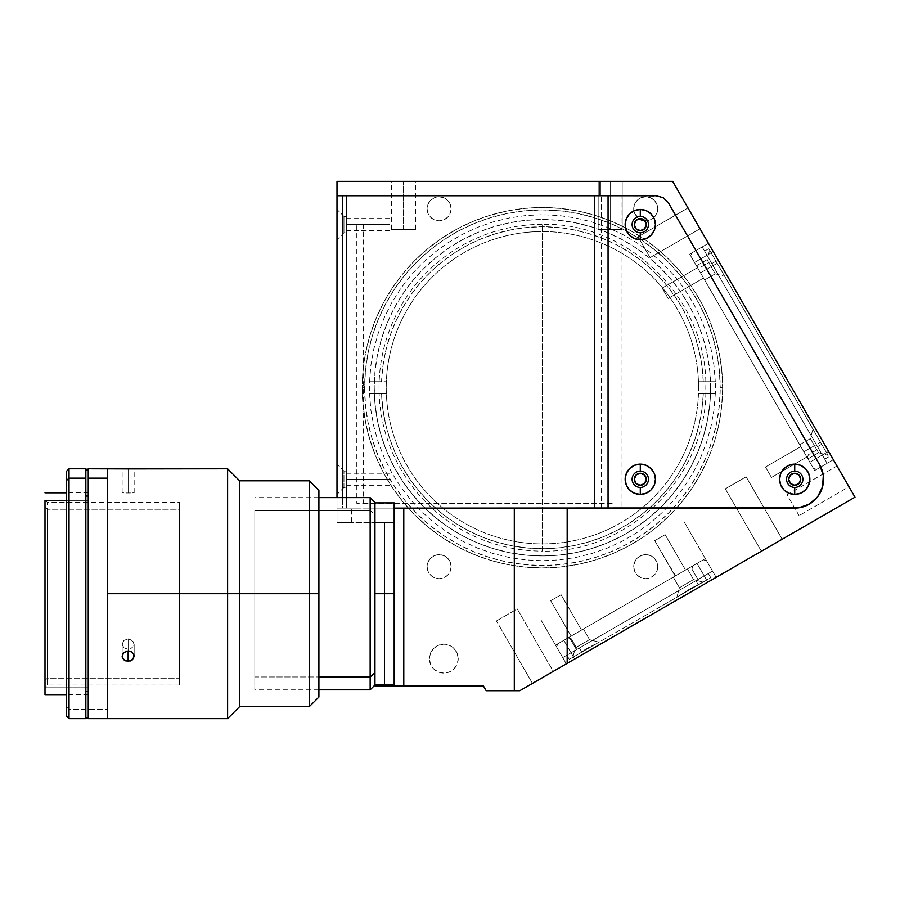 <?xml version="1.0" encoding="UTF-8"?>
<svg xmlns="http://www.w3.org/2000/svg" width="900" height="900" viewBox="0 0 900 900"><rect width="100%" height="100%" fill="white"/><g stroke="black" fill="none" stroke-linecap="round" stroke-linejoin="round"><path stroke-width="0.67" stroke-dasharray="4.5 3.38" d="M542.419 387.731L542.419 224.347C629.719 222.086 708.053 300.42 705.803 387.731C708.053 475.031 629.719 553.365 542.419 551.104L542.419 387.731L542.419 551.104A163.384 163.384 0 0 1 379.035 387.731A163.384 163.384 0 0 1 542.419 224.347L542.419 387.731M722.621 387.731L720.214 387.731A177.795 177.795 0 0 0 542.419 209.925A177.795 177.795 0 0 0 364.624 387.731L362.216 387.731A180.203 180.203 0 0 1 542.419 207.529A180.203 180.203 0 0 1 722.621 387.731A180.203 180.203 0 0 0 542.419 207.529A180.203 180.203 0 0 0 362.216 387.731A180.203 180.203 0 0 1 542.419 207.529A180.203 180.203 0 0 1 722.621 387.731L721.755 370.058L719.156 352.575L714.859 335.419L708.908 318.769L701.336 302.782L692.246 287.606L681.716 273.409L669.836 260.303L656.741 248.434L642.533 237.893L627.367 228.803L611.381 221.243L594.731 215.28L577.575 210.982L560.081 208.395L542.419 207.529L524.756 208.395L507.262 210.982L490.106 215.28L473.456 221.243L457.47 228.803L442.305 237.893L428.096 248.434L415.001 260.303L403.121 273.409L392.58 287.606L383.49 302.782L375.93 318.769L369.979 335.419L365.681 352.575L363.082 370.058L362.216 387.731L363.082 405.394L365.681 422.876L369.979 440.032L375.93 456.683L383.49 472.669L392.58 487.845L403.121 502.043L415.001 515.149L428.096 527.029L442.305 537.559L457.47 546.649L473.456 554.209L490.106 560.171L507.262 564.469L524.756 567.056L542.419 567.923L560.081 567.056L577.575 564.469L594.731 560.171L611.381 554.209L627.367 546.649L642.533 537.559L656.741 527.029L669.836 515.149L681.716 502.043L692.246 487.845L701.336 472.669L708.908 456.683L714.859 440.032L719.156 422.876L721.755 405.394L722.621 387.731A180.203 180.203 0 0 1 542.419 567.923A180.203 180.203 0 0 1 362.216 387.731A180.203 180.203 0 0 0 542.419 567.923A180.203 180.203 0 0 0 722.621 387.731A180.203 180.203 0 0 1 542.419 567.923A180.203 180.203 0 0 1 362.216 387.731L364.624 387.731A177.795 177.795 0 0 0 542.419 565.526A177.795 177.795 0 0 0 720.214 387.731L722.621 387.731M389.846 224.584L389.846 230.591L389.846 224.584L346.601 224.584L389.846 224.584L346.601 224.584L346.601 230.591L346.601 224.584L389.846 224.584L389.846 218.576L389.846 224.584M389.846 479.272L389.846 485.28L389.846 479.272L346.601 479.272L389.846 479.272L346.601 479.272L346.601 485.28L346.601 479.272L389.846 479.272L389.846 473.265L389.846 479.272M634.286 224.584A6.008 6.008 0 0 0 640.294 230.591A6.008 6.008 0 0 0 646.29 224.584A6.008 6.008 0 0 0 640.294 218.576A6.008 6.008 0 0 0 634.286 224.584M634.286 479.272A6.008 6.008 0 0 0 640.294 485.28A6.008 6.008 0 0 0 646.29 479.272A6.008 6.008 0 0 0 640.294 473.265A6.008 6.008 0 0 0 634.286 479.272M788.715 479.272A6.008 6.008 0 0 0 794.722 485.28A6.008 6.008 0 0 0 800.73 479.272A6.008 6.008 0 0 0 794.722 473.265A6.008 6.008 0 0 0 788.715 479.272M650.092 257.591L638.077 236.779L688.016 207.945L700.031 228.757L650.092 257.591L638.077 236.779L688.016 207.945L700.031 228.757L650.092 257.591L700.031 228.757L688.016 207.945L638.077 236.779L650.092 257.591L700.031 228.757L688.016 207.945L638.077 236.779L650.092 257.591M799.054 515.61L787.039 494.798L836.977 465.964L848.992 486.776L799.054 515.61L848.992 486.776L836.977 465.964L787.039 494.798L799.054 515.61M668.149 298.485L662.141 288.079L697.523 267.66L703.519 278.066L668.149 298.485L662.141 288.079L697.523 267.66L703.519 278.066L668.149 298.485L703.519 278.066L697.523 267.66L662.141 288.079L668.149 298.485L703.519 278.066L697.523 267.66L662.141 288.079L668.149 298.485M771.469 477.439L765.461 467.032L800.831 446.614L806.839 457.009L771.469 477.439L765.461 467.032L800.831 446.614L806.839 457.009L771.469 477.439L806.839 457.009L800.831 446.614L765.461 467.032L771.469 477.439L806.839 457.009L800.831 446.614L765.461 467.032L771.469 477.439M403.549 229.388L391.534 229.388L403.549 229.388L403.549 181.339L403.549 229.388L403.549 181.339L391.534 181.339L403.549 181.339L403.549 229.388L415.564 229.388L403.549 229.388M610.178 229.388L598.163 229.388L610.178 229.388L610.178 181.339L610.178 229.388L598.163 229.388L610.178 229.388L610.178 181.339L598.163 181.339L610.178 181.339L610.178 229.388L610.178 181.339L598.163 181.339L610.178 181.339L610.178 229.388L622.192 229.388L610.178 229.388L610.178 181.339L622.192 181.339L610.178 181.339L610.178 229.388L622.192 229.388L610.178 229.388M725.321 488.812L746.134 476.809L782.168 539.224L761.366 551.239L725.321 488.812L746.134 476.809L782.168 539.224L761.366 551.239L725.321 488.812L761.366 551.239L782.168 539.224L746.134 476.809L725.321 488.812L761.366 551.239L782.168 539.224L746.134 476.809L725.321 488.812M496.44 620.966L517.241 608.951L553.286 671.377L532.474 683.393L496.44 620.966L532.474 683.393L553.286 671.377L517.241 608.951L496.44 620.966M550.688 600.739L561.094 594.731L581.512 630.101L571.118 636.109L550.688 600.739L561.094 594.731L581.512 630.101L571.118 636.109L550.688 600.739L571.118 636.109L581.512 630.101L561.094 594.731L550.688 600.739L571.118 636.109L575.303 633.701L581.512 630.101L571.118 636.109L581.512 630.101L561.094 594.731L550.688 600.739M654.727 540.675L665.134 534.668L685.553 570.038L675.146 576.045L654.727 540.675L665.134 534.668L685.553 570.038L675.146 576.045L654.727 540.675L675.146 576.045L685.553 570.038L665.134 534.668L654.727 540.675L675.551 575.82L685.553 570.038L675.146 576.045L685.553 570.038L665.134 534.668L654.727 540.675M458.224 658.665A14.411 14.411 0 0 1 443.801 673.076A14.411 14.411 0 0 1 429.39 658.665A14.411 14.411 0 0 0 443.801 673.076A14.411 14.411 0 0 0 458.224 658.665A14.411 14.411 0 0 0 443.801 644.242A14.411 14.411 0 0 0 429.39 658.665A14.411 14.411 0 0 1 443.801 644.242A14.411 14.411 0 0 1 458.224 658.665L457.121 653.141L453.994 648.472L449.325 645.345L443.801 644.242L438.289 645.345L433.609 648.472L430.481 653.141L429.39 658.665L430.481 664.178L433.609 668.857L438.289 671.985L443.801 673.076L449.325 671.985L453.994 668.857L457.121 664.178L458.224 658.665M657.731 208.766A12.015 12.015 0 0 1 644.918 220.759L650.317 219.87L654.21 217.26L656.82 213.368L657.731 208.766A12.015 12.015 0 0 0 645.716 196.751A12.015 12.015 0 0 0 633.701 208.766A12.015 12.015 0 0 0 645.716 220.781A12.015 12.015 0 0 0 657.731 208.766L656.82 204.165L654.21 200.273L650.317 197.674L645.716 196.751L641.115 197.674L637.222 200.273L634.613 204.165L633.701 208.766A12.015 12.015 0 0 1 645.716 196.751A12.015 12.015 0 0 1 657.731 208.766M638.989 218.722A12.015 12.015 0 0 1 633.701 208.766L634.613 213.368L639.045 218.756M451.103 208.789A12.015 12.015 0 0 1 439.088 220.804A12.015 12.015 0 0 1 427.072 208.789A12.015 12.015 0 0 0 439.088 220.804A12.015 12.015 0 0 0 451.103 208.789A12.015 12.015 0 0 0 439.088 196.774A12.015 12.015 0 0 0 427.072 208.789A12.015 12.015 0 0 1 439.088 196.774A12.015 12.015 0 0 1 451.103 208.789L450.18 204.188L447.581 200.295L443.678 197.685L439.088 196.774L434.486 197.685L430.594 200.295L427.984 204.188L427.072 208.789L427.984 213.39L430.594 217.282L434.486 219.893L439.088 220.804L443.678 219.893L447.581 217.282L450.18 213.39L451.103 208.789M451.136 566.685A12.015 12.015 0 0 1 439.121 578.7A12.015 12.015 0 0 1 427.106 566.685A12.015 12.015 0 0 0 439.121 578.7A12.015 12.015 0 0 0 451.136 566.685A12.015 12.015 0 0 0 439.121 554.67A12.015 12.015 0 0 0 427.106 566.685A12.015 12.015 0 0 1 439.121 554.67A12.015 12.015 0 0 1 451.136 566.685L450.214 562.084L447.615 558.191L443.723 555.581L439.121 554.67L434.52 555.581L430.627 558.191L428.017 562.084L427.106 566.685L428.017 571.286L430.627 575.179L434.52 577.789L439.121 578.7L443.723 577.789L447.615 575.179L450.214 571.286L451.136 566.685M657.765 566.663A12.015 12.015 0 0 1 645.75 578.678A12.015 12.015 0 0 1 633.735 566.663A12.015 12.015 0 0 0 645.75 578.678A12.015 12.015 0 0 0 657.765 566.663A12.015 12.015 0 0 0 645.75 554.648A12.015 12.015 0 0 0 633.735 566.663A12.015 12.015 0 0 1 645.75 554.648A12.015 12.015 0 0 1 657.765 566.663L656.854 562.061L654.244 558.169L650.351 555.57L645.75 554.648L641.149 555.57L637.256 558.169L634.658 562.061L633.735 566.663L634.658 571.264L637.256 575.156L641.149 577.766L645.75 578.678L650.351 577.766L654.244 575.156L656.854 571.264L657.765 566.663M710.606 387.731A168.188 168.188 0 0 1 542.419 555.919A168.188 168.188 0 0 1 374.231 387.731A168.188 168.188 0 0 0 542.419 555.919A168.188 168.188 0 0 0 710.606 387.731A168.188 168.188 0 0 0 542.419 219.532A168.188 168.188 0 0 0 374.231 387.731A168.188 168.188 0 0 1 542.419 219.532A168.188 168.188 0 0 1 710.606 387.731L709.796 404.213L707.377 420.536L703.361 436.545L697.804 452.093L690.75 467.01L682.256 481.162L672.424 494.426L661.342 506.655L649.114 517.736L635.861 527.569L621.697 536.051L606.78 543.116L591.244 548.674L575.235 552.679L558.9 555.109L542.419 555.919L525.938 555.109L509.603 552.679L493.594 548.674L478.058 543.116L463.129 536.051L448.976 527.569L435.724 517.736L423.495 506.655L412.402 494.426L402.57 481.162L394.088 467.01L387.034 452.093L381.476 436.545L377.46 420.536L375.041 404.213L374.231 387.731L375.041 371.239L377.46 354.915L381.476 338.906L387.034 323.359L394.088 308.441L402.57 294.289L412.402 281.025L423.495 268.796L435.724 257.715L448.976 247.882L463.129 239.4L478.058 232.335L493.594 226.778L509.603 222.773L525.938 220.343L542.419 219.532L558.9 220.343L575.235 222.773L591.244 226.778L606.78 232.335L621.697 239.4L635.861 247.882L649.114 257.715L661.342 268.796L672.424 281.025L682.256 294.289L690.75 308.441L697.804 323.359L703.361 338.906L707.377 354.915L709.796 371.239L710.606 387.731M819.686 464.85L823.309 475.504L823.309 483.03L821.363 490.298L817.594 496.822L812.273 502.144L802.181 507.116L794.722 508.106L621.067 508.106L794.722 508.106A28.834 28.834 0 0 0 819.686 464.85L668.486 202.961L663.21 197.685L659.734 196.245L621.067 195.75L621.067 508.106L375.998 508.106L394.178 508.106L394.178 522.517L374.951 522.517L374.951 685.901L374.951 522.517L374.951 685.024L374.951 522.517L336.994 522.517L336.994 508.106L336.994 522.517L336.994 508.106L356.49 508.106L346.601 508.106L346.601 195.75L336.994 195.75L336.994 181.339L336.994 195.75L346.601 195.75L346.601 508.106L336.994 508.106L351.405 508.106L351.405 522.517L336.994 522.517L394.178 522.517L336.994 522.517L336.994 508.106L346.601 508.106L346.601 195.75L336.994 195.75L336.994 508.106L349.414 508.106L336.994 508.106L346.601 508.106L336.994 508.106L336.994 195.75L342.619 195.75M555.502 645.12L705.319 558.63L555.502 645.12L541.091 620.156L566.314 663.851L555.502 645.12L566.314 663.851L574.639 659.048L563.827 640.316L559.204 642.982L697.005 563.434L555.502 645.12L563.827 640.316L574.639 659.048L707.816 582.154L697.005 563.434L698.625 562.489L563.827 640.316L697.005 563.434L707.816 582.154L716.13 577.35L705.319 558.63L697.005 563.434L705.319 558.63L683.966 521.64L716.13 577.35L705.319 558.63L716.13 577.35L707.816 582.154L697.005 563.434L707.816 582.154L574.639 659.048L563.827 640.316L574.639 659.048L566.314 663.851L555.502 645.12M571.118 636.109L581.512 630.101L571.118 636.109M675.146 576.045L685.553 570.038L675.146 576.045M610.178 181.339L622.192 181.339L610.178 181.339M403.549 181.339L415.564 181.339L403.549 181.339M672.649 181.339L336.994 181.339L672.649 181.339L855 497.183L672.649 181.339M708.435 243.326L713.239 251.651L708.435 243.326L689.704 254.138L694.519 262.463L713.239 251.651L828.574 451.406L713.239 251.651L694.519 262.463L809.842 462.218L828.574 451.406L809.842 462.218L814.646 470.543L690.514 255.544L809.842 462.218L689.704 254.138L708.435 243.326L689.704 254.138L708.435 243.326L713.239 251.651L694.519 262.463L713.239 251.651L828.574 451.406L809.842 462.218L828.574 451.406L833.377 459.731L814.646 470.543L809.842 462.218L814.646 470.543L833.377 459.731M703.519 278.066L697.523 267.66L703.519 278.066M806.839 457.009L800.831 446.614L806.839 457.009M795.431 437.243L704.126 279.101L795.431 437.243M700.031 228.757L688.016 207.945L700.031 228.757M848.992 486.776L836.977 465.964L848.992 486.776M828.574 451.406L713.239 251.651M519.806 690.705L855 497.183L519.806 690.705L486.169 690.705L519.806 690.705M761.366 551.239L782.168 539.224L761.366 551.239M532.474 683.393L553.286 671.377L532.474 683.393M574.639 659.048L716.13 577.35L574.639 659.048M655.999 195.75L346.601 195.75L346.601 508.106L336.994 508.106L336.994 497.621L336.994 508.106L342.619 508.106L342.619 497.621L342.619 508.106L608.062 508.106L608.062 195.75L594.461 195.75M346.601 479.272L346.601 485.28L346.601 479.272M346.601 224.584L346.601 218.576L346.601 224.584M384.559 684.551L384.559 522.517L384.559 684.551M394.178 685.901L394.178 522.517L394.178 685.901M394.178 663.401L394.178 524.048L394.178 663.401M394.178 554.681L394.178 546.266L394.178 554.681M394.178 671.816L394.178 680.22L394.178 671.816M483.39 685.901L486.169 690.705L483.39 685.901L374.951 685.901L483.39 685.901M720.214 387.731L719.359 370.294L716.805 353.036L712.564 336.116L706.68 319.68L699.221 303.907L690.255 288.945L679.86 274.928L668.137 262.001L655.211 250.29L641.194 239.895L626.231 230.917L610.459 223.459L594.034 217.586L577.102 213.345L559.845 210.78L542.419 209.925L524.993 210.78L507.735 213.345L490.804 217.586L474.379 223.459L458.606 230.917L443.632 239.895L429.626 250.29L416.7 262.001L404.978 274.928L394.582 288.945L385.616 303.907L378.157 319.68L372.274 336.116L368.032 353.036L365.479 370.294L364.624 387.731L365.479 405.157L368.032 422.415L372.274 439.335L378.157 455.771L385.616 471.544L394.582 486.506L404.978 500.524L416.7 513.45L429.626 525.161L443.632 535.556L458.606 544.534L474.379 551.993L490.804 557.865L507.735 562.106L524.993 564.671L542.419 565.526L559.845 564.671L577.102 562.106L594.034 557.865L610.459 551.993L626.231 544.534L641.194 535.556L655.211 525.161L668.137 513.45L679.86 500.524L690.255 486.506L699.221 471.544L706.68 455.771L712.564 439.335L716.805 422.415L719.359 405.157L720.214 387.731M386.246 387.731A156.172 156.172 0 0 0 542.419 543.904A156.172 156.172 0 0 0 698.591 387.731A156.172 156.172 0 0 1 542.419 543.904A156.172 156.172 0 0 1 386.359 381.724A156.172 156.172 0 0 1 542.419 231.547A156.172 156.172 0 0 1 698.479 381.724L703.283 381.724A160.976 160.976 0 0 0 542.419 226.744A160.976 160.976 0 0 0 381.555 381.724L369.529 381.724L370.901 365.175L373.849 348.84L378.36 332.854L384.368 317.385L391.838 302.558L400.702 288.517L410.861 275.389L422.235 263.295L434.711 252.349L448.189 242.651L462.532 234.281L477.608 227.329L493.279 221.861L509.4 217.912L525.836 215.528L542.419 214.729L559.001 215.528L575.426 217.912L591.559 221.861L607.23 227.329L622.305 234.281L636.649 242.651L650.115 252.349L662.602 263.295L673.976 275.389L684.135 288.517L692.989 302.558L700.47 317.385L706.477 332.854L710.989 348.84L713.936 365.175L715.309 381.724L703.283 381.724L701.977 366.356L699.199 351.18L694.98 336.341L689.366 321.986L682.391 308.228L674.145 295.189L664.684 283.016L654.109 271.789L642.499 261.641L629.966 252.641L616.646 244.879L602.629 238.433L588.071 233.359L573.086 229.691L557.82 227.486L542.419 226.744L527.017 227.486L511.751 229.691L496.766 233.359L482.209 238.433L468.191 244.879L454.86 252.641L442.339 261.641L430.729 271.789L420.154 283.016L410.692 295.189L402.435 308.228L395.471 321.986L389.858 336.341L385.639 351.18L382.86 366.356L381.555 381.724L369.529 381.724L386.359 381.724L369.529 381.724A172.991 172.991 0 0 0 369.529 393.728L386.359 393.728A156.172 156.172 0 0 1 542.419 231.547A156.172 156.172 0 0 1 698.479 393.728L715.309 393.728L713.936 410.276L710.989 426.611L706.477 442.598L700.47 458.066L692.989 472.894L684.135 486.934L673.976 500.062L662.602 512.156L650.115 523.102L636.649 532.8L622.305 541.17L607.23 548.123L591.559 553.59L575.426 557.539L559.001 559.924L542.419 560.722L525.836 559.924L509.4 557.539L493.279 553.59L477.608 548.123L462.532 541.17L448.189 532.8L434.711 523.102L422.235 512.156L410.861 500.062L400.702 486.934L391.838 472.894L384.368 458.066L378.36 442.598L373.849 426.611L370.901 410.276L369.529 393.728L381.555 393.728L382.86 409.095L385.639 424.271L389.858 439.11L395.471 453.465L402.435 467.224L410.692 480.262L420.154 492.435L430.729 503.662L442.339 513.821L454.86 522.81L468.191 530.572L482.209 537.019L496.766 542.092L511.751 545.76L527.017 547.965L542.419 548.707L557.82 547.965L573.086 545.76L588.071 542.092L602.629 537.019L616.646 530.572L629.966 522.81L642.499 513.821L654.109 503.662L664.684 492.435L674.145 480.262L682.391 467.224L689.366 453.465L694.98 439.11L699.199 424.271L701.977 409.095L703.283 393.728L715.309 393.728A172.991 172.991 0 0 0 715.309 381.724L698.479 381.724A156.172 156.172 0 0 1 698.591 387.731A156.172 156.172 0 0 0 542.419 231.547A156.172 156.172 0 0 0 386.246 387.731M698.479 393.728L715.309 393.728L698.479 393.728A156.172 156.172 0 0 1 542.419 543.904A156.172 156.172 0 0 1 386.359 393.728L381.555 393.728A160.976 160.976 0 0 0 542.419 548.707A160.976 160.976 0 0 0 703.283 393.728L698.479 393.728M386.359 393.728L369.529 393.728L386.359 393.728M698.479 381.724L715.309 381.724L698.479 381.724M693.551 579.566L679.41 587.734L676.856 597.262L703.069 582.12L693.551 579.566L687.431 568.957L673.279 577.125L679.41 587.734L693.551 579.566L679.41 587.734L676.856 597.262L689.602 589.061L703.069 582.12L693.551 579.566L687.431 568.957L673.279 577.125L679.41 587.734L693.551 579.566L679.41 587.734L673.279 577.125L687.431 568.957L693.551 579.566L703.069 582.12L676.856 597.262L679.41 587.734L693.551 579.566L679.41 587.734L673.279 577.125L687.431 568.957L693.551 579.566L703.069 582.12L693.956 587.385L698.288 584.887L695.88 580.725L579.364 648L581.76 652.163L569.284 659.363L566.876 655.2L579.364 648L566.876 655.2L569.284 659.363L581.76 652.163L579.364 648L581.76 652.163L585.551 649.136L599.029 642.184L589.511 639.641L575.37 647.809L572.816 657.326L599.029 642.184L589.511 639.641L583.391 629.021L569.239 637.2L575.37 647.809L589.511 639.641L575.37 647.809L572.816 657.326L575.37 647.809L589.511 639.641L583.391 629.021L569.239 637.2L575.37 647.809L569.239 637.2L583.391 629.021L589.511 639.641L575.37 647.809L589.511 639.641L599.029 642.184L585.551 649.136L581.929 652.061L585.551 649.136L589.928 647.449L685.969 591.998L689.602 589.061L693.956 587.385L710.775 577.676L708.367 573.514L695.88 580.725L698.288 584.887L695.88 580.725L568.98 653.985L708.367 573.514L710.775 577.676L708.131 573.649L698.321 579.319L708.367 573.514L710.775 577.676L693.956 587.385L703.069 582.12L689.602 589.061L676.856 597.262L702.821 582.266L572.816 657.326L575.37 647.809L569.239 637.2L583.391 629.021L589.511 639.641L575.37 647.809L589.511 639.641L599.029 642.184L569.284 659.363L685.969 591.998L676.856 597.262L679.41 587.734L693.551 579.566M703.238 559.822L706.523 560.711L712.53 571.106L697.961 579.521L691.954 569.115L692.842 565.83L703.238 559.822L692.842 565.83L691.954 569.115L697.961 579.521L712.53 571.106L706.523 560.711L703.238 559.822M562.714 657.607L577.283 649.204L571.275 638.798L567.99 637.92L557.584 643.928L556.706 647.201L562.714 657.607L556.706 647.201L557.584 643.928L567.99 637.92L571.275 638.798L577.283 649.204L562.714 657.607M577.283 649.204L712.53 571.106L577.283 649.204M693.956 587.385L689.602 589.061L685.969 591.998L589.928 647.449L585.551 649.136L581.76 652.163L579.364 648L695.88 580.725L698.288 584.887L693.956 587.385M711.135 266.738L715.219 273.814L711.135 266.738L717.165 263.25L700.526 272.858L704.61 279.934L700.526 272.858L711.135 266.738L715.219 273.814L711.135 266.738L715.219 273.814L711.135 266.738L717.165 263.25L724.736 276.356L717.165 263.25L700.526 272.858L704.61 279.934L700.526 272.858L711.135 266.738L715.219 273.814L711.135 266.738L700.526 272.858L711.135 266.738L707.051 259.661L711.135 266.738L717.165 263.25L724.736 276.356L717.165 263.25L711.135 266.738L707.051 259.661L711.135 266.738L700.526 272.858L696.431 265.793L700.526 272.858L711.135 266.738L707.051 259.661L711.135 266.738L717.165 263.25L709.594 250.144L717.165 263.25L711.135 266.738L707.051 259.661L711.135 266.738M814.444 445.68L818.539 452.756L814.444 445.68L803.835 451.811L807.919 458.887L803.835 451.811L814.444 445.68L818.539 452.756L814.444 445.68L818.539 452.756L814.444 445.68L820.485 442.204L828.056 455.31L820.485 442.204L803.835 451.811L807.919 458.887L803.835 451.811L814.444 445.68L818.539 452.756L814.444 445.68L803.835 451.811L814.444 445.68L810.36 438.604L814.444 445.68L820.485 442.204L828.056 455.31L820.485 442.204L814.444 445.68L810.36 438.604L814.444 445.68L803.835 451.811L799.751 444.735L803.835 451.811L814.444 445.68L810.36 438.604L814.444 445.68L820.485 442.204L812.914 429.086L820.485 442.204L814.444 445.68L810.36 438.604L814.444 445.68M702.191 246.926L710.606 261.495L700.2 267.502L696.915 266.625L690.908 256.219L691.785 252.934L702.191 246.926L710.606 261.495L702.191 246.926L691.785 252.934L690.908 256.219L696.915 266.625L700.2 267.502L710.606 261.495L818.719 448.762L808.324 454.77L807.435 458.055L813.442 468.461L816.727 469.339L827.134 463.331L818.719 448.762L827.134 463.331L816.727 469.339L813.442 468.461L807.435 458.055L808.324 454.77L818.719 448.762L827.134 463.331L702.191 246.926M704.599 251.089L708.761 248.681L715.961 261.169L711.799 263.576L704.599 251.089L711.799 263.576L715.961 261.169L821.689 444.285L817.526 446.681L711.799 263.576L817.526 446.681L821.689 444.285L828.889 456.761L824.726 459.169L817.526 446.681L824.726 459.169L828.889 456.761L821.689 444.285L817.526 446.681L821.689 444.285L715.961 261.169L711.799 263.576L715.961 261.169L708.761 248.681L704.599 251.089L708.761 248.681L826.785 453.105L708.761 248.681L704.599 251.089L824.726 459.169L704.599 251.089M803.835 451.811L799.751 444.735L803.835 451.811M820.485 442.204L812.914 429.086L820.485 442.204M700.526 272.858L696.431 265.793L700.526 272.858M717.165 263.25L709.594 250.144L717.165 263.25M363.589 224.584L356.794 224.584L356.794 503.291L363.589 503.291L363.589 224.584M363.589 503.291L613.586 503.291L363.589 503.291M640.294 216.416A8.168 8.168 0 0 0 632.115 224.584A8.168 8.168 0 0 0 640.294 232.751A8.168 8.168 0 0 0 648.461 224.584A8.168 8.168 0 0 0 640.294 216.416M794.722 471.105A8.168 8.168 0 0 0 786.555 479.272A8.168 8.168 0 0 0 794.722 487.44A8.168 8.168 0 0 0 802.89 479.272A8.168 8.168 0 0 0 794.722 471.105M640.294 471.105A8.168 8.168 0 0 0 632.115 479.272A8.168 8.168 0 0 0 640.294 487.44A8.168 8.168 0 0 0 648.461 479.272A8.168 8.168 0 0 0 640.294 471.105M343.957 487.44L343.957 471.105L336.994 464.13L336.994 494.404L343.957 487.44L346.601 487.44L346.601 471.105L343.957 471.105L343.957 487.44L343.957 471.105L346.601 471.105L346.601 487.44L343.957 487.44L336.994 494.404L336.994 464.13L343.957 471.105L343.957 487.44M343.957 232.751L343.957 216.416L336.994 209.453L336.994 239.726L343.957 232.751L346.601 232.751L346.601 216.416L343.957 216.416L343.957 232.751L343.957 216.416L346.601 216.416L346.601 232.751L343.957 232.751L336.994 239.726L336.994 209.453L343.957 216.416L343.957 232.751M336.994 494.404L336.994 464.13L336.994 494.404M336.994 239.726L336.994 209.453L336.994 239.726M608.062 195.75L601.268 195.75L601.268 508.106L342.619 508.106L608.062 508.106M374.951 684.979L374.951 514.654L370.147 510.491L254.812 510.491L254.812 676.957L318.904 676.957L254.812 676.957L254.812 689.827L254.812 510.491L370.147 510.491L370.147 689.827L370.147 510.491L374.951 514.654L374.951 685.024M374.951 678.881L374.951 663.66L374.951 678.881M374.951 561.757L374.951 546.525L374.951 561.757M374.951 537.548L374.951 658.462L374.951 537.548M370.147 510.491L370.147 497.621L370.147 510.491M394.178 593.719L394.178 684.551L394.178 508.106L394.178 662.445L394.178 593.719L374.951 593.719L394.178 593.719L394.178 502.897L394.178 593.719M374.951 593.719L374.951 684.551L374.951 593.719M130.433 492.964L128.138 492.986L130.433 492.964M133.684 492.84L132.379 492.896L133.684 492.84M122.13 492.806L122.13 468.787L128.138 468.934L128.138 492.986L128.138 468.934L134.145 468.787L128.138 468.934L128.138 492.986L128.138 468.934L126.956 468.923M227.61 593.719L227.61 718.661L227.61 593.719L239.614 593.719L239.614 706.646L239.614 593.719L309.296 593.719L309.296 706.646L309.296 593.719L318.904 593.719L318.904 697.039L318.904 497.621L318.904 689.827L318.904 593.719L309.296 593.719L309.296 480.803L309.296 593.719L239.614 593.719L239.614 480.803L239.614 593.719L227.61 593.719L227.61 468.787L227.61 593.719L107.471 593.719L227.61 593.719M107.471 718.661L107.471 468.787L107.471 709.29L88.245 709.29L88.245 468.787L88.245 709.29L107.471 709.29L107.471 718.661L107.471 468.787L107.471 718.661M126.956 661.23L130.433 660.938L133.684 658.17L133.684 654.199L130.433 651.33L128.138 650.925L124.796 651.814L122.242 655.178L123.131 659.059L126.956 661.23M130.433 648.911L128.138 649.294L128.138 661.32L132.379 659.835L134.145 656.201L132.379 652.477L128.138 650.925L128.138 638.887L130.433 639.293L133.684 642.173L133.684 646.155L130.433 648.911L133.684 646.166L134.145 644.186L132.379 640.462L128.138 638.887L128.138 650.925L128.138 649.294L130.433 648.911M318.904 490.41L318.904 593.719L318.904 490.41M128.138 649.294L128.138 638.887L123.885 640.462L122.13 644.175L123.885 647.809L128.138 649.294L123.885 647.809L122.13 644.186L123.885 640.462L128.138 638.887L128.138 650.925L123.885 652.477L122.13 656.19L123.885 659.835L128.138 661.32L128.138 649.294M125.831 492.964L128.138 492.986L125.831 492.964M122.58 492.84L123.885 492.896L122.58 492.84M122.13 468.787L125.831 468.911M88.245 687.071L45 687.071L45 492.806L45 680.4L47.407 678.184L47.407 509.265L45 507.049L45 687.431L45 500.017L45 507.049L47.407 509.265L47.407 685.024L47.407 678.184L179.55 678.184L179.55 685.024L179.55 509.265L47.407 509.265L179.55 509.265L179.55 502.425L179.55 678.184L47.407 678.184L47.407 502.425L47.407 678.184L45 680.4L45 687.431L45 500.017L45 687.071L88.245 687.071L88.245 694.643L88.245 492.806L88.245 694.631L88.245 500.377L66.623 500.377L88.245 500.377L88.245 492.806L88.245 687.071M88.245 718.661L88.245 709.29L88.245 718.661M107.471 500.377L107.471 694.631L107.471 500.377M85.849 709.29L69.03 709.29L69.03 468.787L69.03 709.29L66.623 707.074L66.623 471.184L66.623 707.074L69.03 709.29L69.03 718.661L69.03 709.29L85.849 709.29L85.849 718.661L85.849 468.787L85.849 709.29M66.623 716.265L66.623 707.074L66.623 716.265M66.623 682.627L66.623 497.621L66.623 682.627M85.849 504.821L85.849 689.827L85.849 504.821M85.849 691.391L85.849 469.26L85.849 718.189L85.849 717.413L88.245 717.413L88.245 718.189L88.245 469.26L88.245 691.391L85.849 691.391L85.849 717.413L88.245 717.413L88.245 691.391L85.849 691.391M389.846 230.591L346.601 230.591M389.846 485.28L346.601 485.28M391.534 229.388L391.534 181.339M598.163 229.388L598.163 181.339L598.163 229.388M622.192 229.388L622.192 181.339L622.192 229.388M415.564 229.388L415.564 181.339M389.846 473.265L346.601 473.265M389.846 218.576L346.601 218.576M715.219 273.814L724.736 276.356L715.219 273.814L704.61 279.934L715.219 273.814M818.539 452.756L828.056 455.31L818.539 452.756L807.919 458.887L818.539 452.756M799.751 444.735L810.36 438.604L812.914 429.086L810.36 438.604L799.751 444.735M696.431 265.793L707.051 259.661L709.594 250.144L707.051 259.661L696.431 265.793M318.904 689.827L254.812 689.827M318.904 497.621L254.812 497.621M134.145 492.806L134.145 468.787M134.145 644.186L134.145 656.19L134.145 644.186M122.13 644.186L122.13 656.19L122.13 644.186M88.245 492.806L66.623 492.806M179.55 685.024L47.407 685.024L45 687.431M45 500.017L47.407 502.425L179.55 502.425M88.245 694.643L66.623 694.643"/><path stroke-width="1.35" d="M646.29 224.584A6.008 6.008 0 0 1 640.294 230.591A6.008 6.008 0 0 1 634.286 224.584A6.008 6.008 0 0 1 640.294 218.576A6.008 6.008 0 0 1 646.29 224.584L644.535 228.836L640.294 230.591L636.041 228.836L634.286 224.584L636.041 220.343L640.294 218.576L644.535 220.343L646.29 224.584M646.29 479.272A6.008 6.008 0 0 1 640.294 485.28A6.008 6.008 0 0 1 634.286 479.272A6.008 6.008 0 0 1 640.294 473.265A6.008 6.008 0 0 1 646.29 479.272L644.535 483.514L640.294 485.28L636.041 483.514L634.286 479.272L636.041 475.02L640.294 473.265L644.535 475.02L646.29 479.272M800.73 479.272A6.008 6.008 0 0 1 794.722 485.28A6.008 6.008 0 0 1 788.715 479.272A6.008 6.008 0 0 1 794.722 473.265A6.008 6.008 0 0 1 800.73 479.272L798.964 483.514L794.722 485.28L790.47 483.514L788.715 479.272L790.47 475.02L794.722 473.265L798.964 475.02L800.73 479.272M644.918 220.759A12.015 12.015 0 0 1 638.989 218.722L645.716 220.781M819.686 464.85L668.486 202.961L663.21 197.685L655.999 195.75L336.994 195.75L336.994 497.621L336.994 181.339L672.649 181.339L855 497.183L519.806 690.705L486.169 690.705L483.39 685.901L384.559 685.901L384.559 684.551L384.559 685.901L374.951 685.901L374.951 685.024L374.951 685.901L394.178 685.901L394.178 508.106L403.785 508.106L394.178 508.106L394.178 685.901L403.785 685.901L403.785 508.106L798.48 507.859L809.134 504.236L817.594 496.822L822.566 486.731L823.309 475.504L819.686 464.85L668.486 202.961L663.21 197.685L655.999 195.75L600.097 195.75L600.097 181.339L336.994 181.339L336.994 195.75L600.097 195.75L600.097 181.339L672.649 181.339L855 497.183L519.806 690.705L514.305 690.705L514.305 508.106L798.48 507.859L805.759 505.912L812.273 502.144L817.594 496.822L821.363 490.298L823.309 483.03L823.309 475.504L819.686 464.85A28.834 28.834 0 0 1 794.722 508.106L608.062 508.106L608.062 195.75L608.062 508.106M833.377 459.731L828.574 451.406M713.239 251.651L708.435 243.326M567.169 663.356L567.169 508.106L567.169 663.356M403.785 685.901L403.785 508.106L514.305 508.106L514.305 690.705L486.169 690.705L483.39 685.901L403.785 685.901M640.294 216.416A8.168 8.168 0 0 0 632.115 224.584A8.168 8.168 0 0 0 640.294 232.751L640.294 239.726A15.143 15.143 0 0 1 625.151 224.584A15.143 15.143 0 0 1 640.294 209.453L640.294 216.416A8.168 8.168 0 0 1 648.461 224.584A8.168 8.168 0 0 1 640.294 232.751A8.168 8.168 0 0 1 632.115 224.584A8.168 8.168 0 0 1 640.294 216.416L640.294 209.453A15.143 15.143 0 0 1 655.425 224.584A15.143 15.143 0 0 1 640.294 239.726L640.294 232.751A8.168 8.168 0 0 0 648.461 224.584A8.168 8.168 0 0 0 640.294 216.416M794.722 471.105A8.168 8.168 0 0 0 786.555 479.272A8.168 8.168 0 0 0 794.722 487.44L794.722 494.404A15.143 15.143 0 0 1 779.58 479.272A15.143 15.143 0 0 1 794.722 464.13L794.722 471.105A8.168 8.168 0 0 1 802.89 479.272A8.168 8.168 0 0 1 794.722 487.44A8.168 8.168 0 0 1 786.555 479.272A8.168 8.168 0 0 1 794.722 471.105L794.722 464.13A15.143 15.143 0 0 1 809.854 479.272A15.143 15.143 0 0 1 794.722 494.404L794.722 487.44A8.168 8.168 0 0 0 802.89 479.272A8.168 8.168 0 0 0 794.722 471.105M640.294 471.105A8.168 8.168 0 0 0 632.115 479.272A8.168 8.168 0 0 0 640.294 487.44L640.294 494.404A15.143 15.143 0 0 1 625.151 479.272A15.143 15.143 0 0 1 640.294 464.13L640.294 471.105A8.168 8.168 0 0 1 648.461 479.272A8.168 8.168 0 0 1 640.294 487.44A8.168 8.168 0 0 1 632.115 479.272A8.168 8.168 0 0 1 640.294 471.105L640.294 464.13A15.143 15.143 0 0 1 655.425 479.272A15.143 15.143 0 0 1 640.294 494.404L640.294 487.44A8.168 8.168 0 0 0 648.461 479.272A8.168 8.168 0 0 0 640.294 471.105M342.619 497.621L342.619 195.75L342.619 497.621M655.999 195.75L608.062 195.75M640.294 209.453L646.076 210.6L650.992 213.885L654.278 218.79L655.425 224.584L654.278 230.377L650.992 235.282L646.076 238.567L640.294 239.726L634.5 238.567L629.584 235.282L626.299 230.377L625.151 224.584L626.299 218.79L629.584 213.885L634.5 210.6L640.294 209.453M794.722 464.13L800.516 465.289L805.421 468.562L808.706 473.479L809.854 479.272L808.706 485.066L805.421 489.971L800.516 493.256L794.722 494.404L788.929 493.256L784.012 489.971L780.739 485.066L779.58 479.272L780.739 473.479L784.012 468.562L788.929 465.289L794.722 464.13M640.294 464.13L646.076 465.289L650.992 468.562L654.278 473.479L655.425 479.272L654.278 485.066L650.992 489.971L646.076 493.256L640.294 494.404L634.5 493.256L629.584 489.971L626.299 485.066L625.151 479.272L626.299 473.479L629.584 468.562L634.5 465.289L640.294 464.13M594.461 195.75L594.461 508.106L594.461 195.75L342.619 195.75M370.147 676.957L318.904 676.957L370.147 676.957L370.147 689.827L370.147 676.957L374.951 672.795L370.147 676.957L370.147 497.621L370.147 676.957M318.904 689.827L370.147 689.827L374.951 685.024L374.951 672.795L374.951 684.832M374.951 502.47L374.951 672.795L374.951 502.425L370.147 497.621L318.904 497.621M394.178 593.719L374.951 593.719L394.178 593.719M394.178 502.897L394.178 508.106L394.178 502.897L374.951 502.897M318.904 697.039L318.904 490.41L309.296 480.803L309.296 593.719L309.296 480.803L239.614 480.803L239.614 593.719L239.614 480.803L227.61 468.787L227.61 593.719L107.471 593.719L107.471 718.661L227.61 718.661L239.614 706.646L309.296 706.646L318.904 697.039L318.904 593.719L309.296 593.719L309.296 706.646L309.296 593.719L239.614 593.719L239.614 706.646L239.614 593.719L227.61 593.719L227.61 718.661L227.61 468.787L126.956 468.923M134.145 468.787L130.511 468.911M126.956 651.026L131.468 651.814L133.684 654.188L133.684 658.17L130.433 660.938L125.831 660.938L123.885 659.835L122.242 657.214L123.131 653.288L126.956 651.026M128.138 661.32L128.138 650.925L130.433 651.33L133.684 654.188L134.145 656.19L132.379 659.835L130.433 660.938L125.831 660.938L122.591 658.181L122.13 656.201L123.885 652.477L128.138 650.925L128.138 661.32M129.308 468.923L88.245 468.787L88.245 478.159L107.471 478.159L107.471 468.787L107.471 718.661L107.471 468.787L107.471 593.719L318.904 593.719L318.904 490.41M125.831 468.911L122.13 468.787M45 500.377L66.623 500.377L45 500.377L45 694.631L45 500.377M88.245 718.661L107.471 718.661L107.471 478.159L88.245 478.159L88.245 718.661L88.245 468.787M66.623 471.184L66.623 480.375L69.03 478.159L69.03 718.661L69.03 468.787L66.623 471.184L66.623 480.375L69.03 478.159L85.849 478.159L85.849 718.661L85.849 468.787L69.03 468.787L69.03 478.159L85.849 478.159L85.849 468.787M66.623 480.375L66.623 716.265L66.623 480.375M85.849 470.025L88.245 470.025L85.849 470.025M85.849 496.058L88.245 496.058L85.849 496.058M394.178 684.551L374.951 684.551M66.623 492.806L45 492.806M66.623 694.643L45 694.643M85.849 718.661L69.03 718.661L66.623 716.265M85.849 469.26L88.245 469.26M88.245 718.189L85.849 718.189"/></g></svg>
